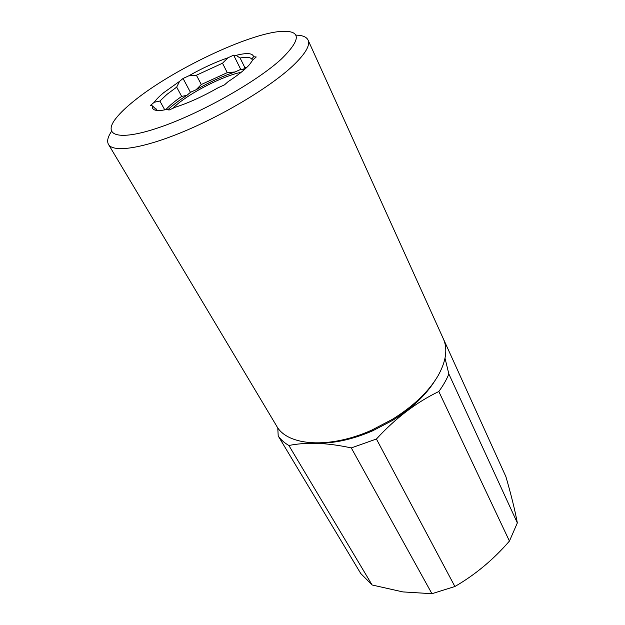 <?xml version="1.0" encoding="UTF-8"?>
<svg xmlns="http://www.w3.org/2000/svg" width="625" height="625" viewBox="0 0 625 625"><rect width="100%" height="100%" fill="white"/><g stroke="black" fill="none" stroke-linecap="round" stroke-linejoin="round"><path stroke-width="0.94" d="M445.023 358.227L448.852 373.961L517.344 522.914L509.438 541.078L438.812 391.508C416.281 402.375 395.484 418.219 376.422 439.023L454.891 586.508L431.945 593.703L351.289 447.922C339.211 445.305 327.914 443.781 317.391 443.367C306.859 443.055 297.359 443.766 288.883 445.492C284.367 442.883 280.805 439.703 278.203 435.953L277.773 427.773M288.883 445.492L372.109 584.992L402.875 591.914L431.945 593.703M372.109 584.992L360.773 573.547L278.203 435.953M295.773 35.133C302.406 35.227 306.5 36.875 308.07 40.078L443.336 338.797C447.898 348.992 446.117 361.352 437.992 375.867C428.555 391.766 413.375 406.242 392.453 419.297L371.734 430.125C329.125 449.336 287.156 445.828 276.594 425.969L108.5 144.414C106.766 141.297 107.75 136.992 111.453 131.492M281.398 58.992C256.695 81.852 199.484 114 158.5 127.734C117.312 141.672 101.906 135.328 116.492 117.648C120.523 112.68 126.266 107.195 133.711 101.203C171.773 70.102 248.672 33.344 281.539 31.367C301.25 30.367 301.203 39.57 281.398 58.992M308.07 40.078C310.414 45.305 305.367 53.867 292.93 65.75C271.172 86.266 225.422 114.078 184.258 131.312C143.023 148.609 113.195 152.898 108.5 144.414M154.258 102.258L159.898 101.047L166.875 94.445L176.672 87.125L179.531 81.391L163.797 92.609C159.406 96.227 156.227 99.445 154.258 102.258L150.469 105.391L152.461 105.883C151.633 109.578 154.789 111.062 161.945 110.328L166.891 109.484L169.086 110.031L175.227 107.242C188.578 102.945 202.898 96.438 218.172 87.727L224.469 84.867L228.172 81.617C238 75.195 245.141 69.5 249.578 64.516L252.805 59.992L256.242 56.969L253.586 56.758C252.766 53.094 246.922 52.625 236.078 55.352L233.656 55.156L227.914 57.805C215.383 62.125 202.305 68.148 188.68 75.883L183.062 78.469L179.531 81.391M241.195 72.297C223.195 75.867 191.344 92.031 175.938 105.367L172.5 108.484M236.078 55.352L240.102 57.992L244.852 67.586L243.18 69.648L244.758 69.289M243.18 69.648L240.734 69.375L235.031 71.977L227.273 72.641L222.508 63.219L227.914 57.805M188.68 75.883L196.414 75.227L201.289 84.516L196.031 89.781C209.531 82.078 222.531 76.141 235.031 71.977M196.031 89.781L190.453 92.328L186.977 95.281L181.68 96.422L176.672 87.125M167.922 109.742C172.773 105.156 179.117 100.336 186.977 95.281M157.266 110.492L152.461 105.883M240.102 57.992C246.273 56.875 250.164 57.203 251.773 58.992L253.586 56.758M196.414 75.227L222.508 63.219M156.828 110.125L156.133 108.875M252.523 60.523L251.773 58.992M244.852 67.586L246.922 67.281M201.289 84.516L227.273 72.641M165.734 109.727C169.414 105.672 174.727 101.234 181.68 96.422M159.898 101.047L164.789 109.906M183.062 78.469L190.453 92.328M233.656 55.156L240.734 69.375M434.547 381.297C425.312 395.695 411.281 408.75 392.461 420.461L372.688 430.797C352.328 439.57 333.602 443.641 316.508 443.008M517.344 522.914C514.977 510.258 511.164 494.852 505.914 476.695L440.547 332.625M454.891 586.508C475.148 574.812 493.328 559.664 509.438 541.078M448.852 373.961C446.547 379.695 443.203 385.539 438.812 391.508M376.422 439.023L351.289 447.922M392.461 420.461L392.453 419.297M372.688 430.797L371.734 430.125"/></g></svg>
